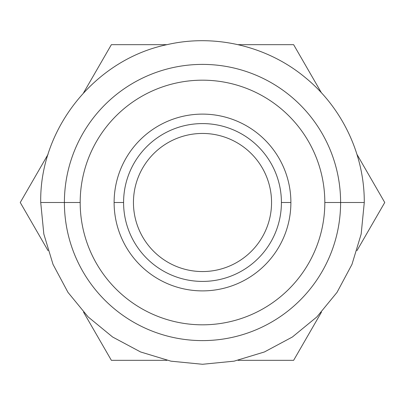 <?xml version="1.0" encoding="UTF-8"?>
<svg xmlns="http://www.w3.org/2000/svg" width="405" height="405" viewBox="0 0 405 405"><rect width="100%" height="100%" fill="white"/><g stroke="black" fill="none" stroke-linecap="round" stroke-linejoin="round"><path stroke-width="0.61" d="M238.013 44.666L293.625 44.666L321.433 92.831L293.625 44.666L238.013 44.666M111.375 44.666L166.987 44.666L111.375 44.666L83.567 92.831L111.375 44.666M166.987 360.334L111.375 360.334L83.567 312.169L111.375 360.334L166.987 360.334M321.433 312.169L293.625 360.334L238.013 360.334L293.625 360.334L321.433 312.169M356.942 154.34L384.75 202.5L356.942 250.66L384.75 202.5L356.942 154.34M340.605 202.5A138.105 138.105 0 0 0 202.5 64.395A138.105 138.105 0 0 0 64.395 202.5L40.723 202.5L64.395 202.5A138.105 138.105 0 0 0 202.5 340.605A138.105 138.105 0 0 0 340.605 202.5L364.277 202.5L340.605 202.5A138.105 138.105 0 0 1 202.5 340.605A138.105 138.105 0 0 1 64.395 202.5L80.18 202.5A122.32 122.32 0 0 0 202.5 324.82A122.32 122.32 0 0 0 324.82 202.5L340.605 202.5L324.82 202.5A122.32 122.32 0 0 0 202.5 80.18A122.32 122.32 0 0 0 80.18 202.5A122.32 122.32 0 0 0 202.5 324.82A122.32 122.32 0 0 0 324.82 202.5A122.32 122.32 0 0 0 202.5 80.18A122.32 122.32 0 0 0 80.18 202.5L64.395 202.5A138.105 138.105 0 0 1 202.5 64.395A138.105 138.105 0 0 1 340.605 202.5M290.886 202.5A88.386 88.386 0 0 1 202.5 290.886A88.386 88.386 0 0 1 114.114 202.5A88.386 88.386 0 0 1 202.5 114.114A88.386 88.386 0 0 1 290.886 202.5L281.414 202.5A78.914 78.914 0 0 1 202.5 281.414A78.914 78.914 0 0 1 123.586 202.5L114.114 202.5A88.386 88.386 0 0 0 202.5 290.886A88.386 88.386 0 0 0 290.886 202.5A88.386 88.386 0 0 0 202.5 114.114A88.386 88.386 0 0 0 114.114 202.5L123.586 202.5A78.914 78.914 0 0 1 202.5 123.586A78.914 78.914 0 0 1 281.414 202.5L290.886 202.5M281.414 202.5A78.914 78.914 0 0 0 202.5 123.586A78.914 78.914 0 0 0 123.586 202.5A78.914 78.914 0 0 0 202.5 281.414A78.914 78.914 0 0 0 281.414 202.5M133.448 202.5A69.052 69.052 0 0 0 202.5 271.552A69.052 69.052 0 0 0 271.552 202.5A69.052 69.052 0 0 0 202.5 133.448A69.052 69.052 0 0 0 133.448 202.5A69.052 69.052 0 0 0 202.5 271.552A69.052 69.052 0 0 0 271.552 202.5A69.052 69.052 0 0 0 202.5 133.448A69.052 69.052 0 0 0 133.448 202.5M48.058 250.66L20.25 202.5L48.058 154.34L20.25 202.5L48.058 250.66M40.723 202.5C39.407 128.81 95.008 59.408 167.209 44.616C215.212 33.574 267.867 46.216 305.623 77.846C342.417 107.943 364.546 154.958 364.277 202.5L361.169 234.06L351.965 264.409L337.016 292.38L316.897 316.892L292.38 337.011L264.414 351.965L234.065 361.169L202.505 364.277L170.945 361.169L140.596 351.965L112.625 337.016L88.108 316.897L67.989 292.385L53.035 264.414L43.831 234.065L40.723 202.5"/></g></svg>
